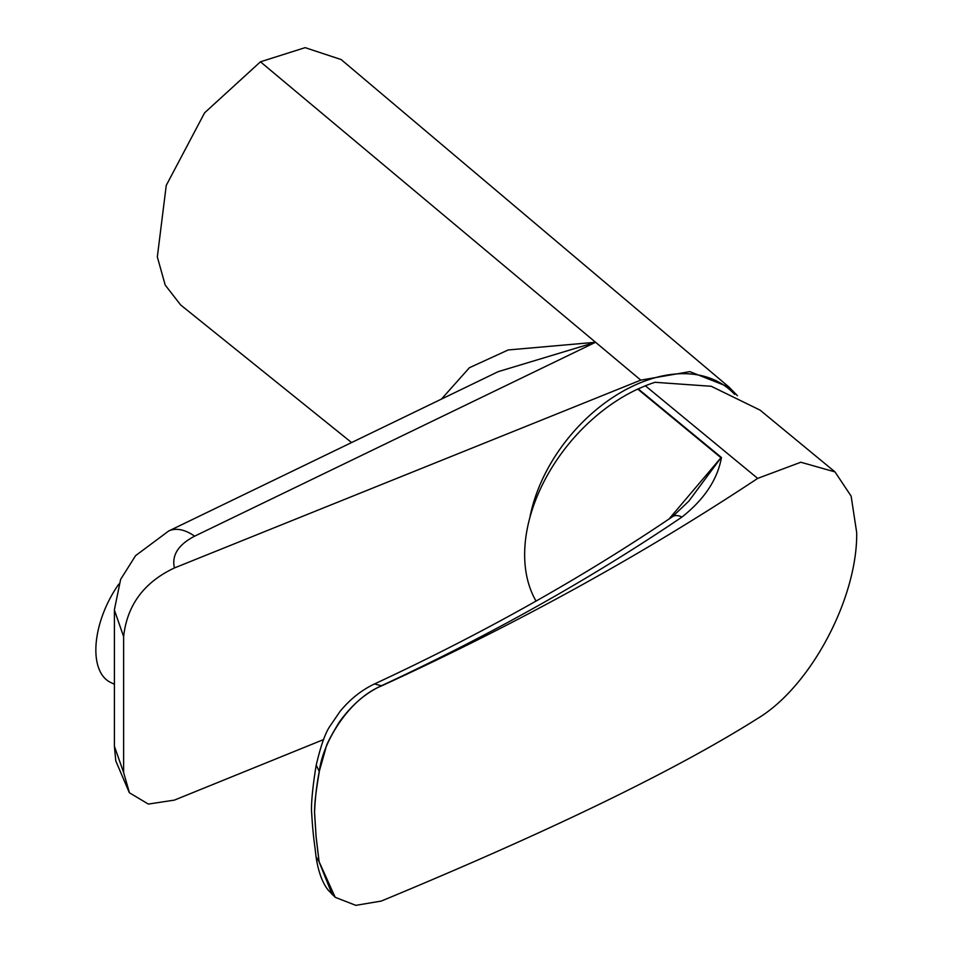 <?xml version="1.0" encoding="UTF-8"?>
<svg xmlns="http://www.w3.org/2000/svg" width="953" height="953" viewBox="0 0 953 953"><rect width="100%" height="100%" fill="white"/><g stroke="black" fill="none" stroke-linecap="round" stroke-linejoin="round"><path stroke-width="1.43" d="M441.442 399.104L469.424 367.715L508.163 349.965L595.565 342.27L498.24 371.634L168.657 531.024L135.576 555.659L120.626 579.4L114.431 609.551M737.479 395.733L729.045 387.109L341.138 59.551L305.127 47.65L260.455 61.802L204.609 112.811L166.239 185.43L157.328 256.929L165.203 285.066L180.665 304.972L351.586 442.561M260.455 61.802L595.554 342.27L194.638 536.17C178.306 544.651 171.564 555.242 174.423 567.952C144.01 582.283 127.083 605.167 123.628 636.604L114.42 610.146L114.42 746.33L123.628 772.514L129.441 792.777L148.346 804.082L174.423 800.103L323.639 739.552M123.628 636.604L123.628 772.514M729.045 387.109L689.829 371.634L640.797 380.128L174.423 567.952M595.565 342.27L640.797 380.128M529.868 517.598A138.245 92.465 -50.5 0 1 654.127 378.007A138.245 92.465 -50.5 0 1 734.56 394.28L734.68 394.411M536.051 601.069A147.072 98.373 -50.5 0 1 524.65 554.432A147.072 98.373 -50.5 0 1 637.748 389.086A17.654 11.805 -50.5 0 1 638.224 388.884L721.457 457.511C717.538 479.442 704.374 499.289 681.955 517.062C590.681 578.816 490.533 635.032 381.522 685.707C365.333 693.176 351.145 705.458 338.958 722.577C330.405 736.824 326.045 745.294 325.89 747.974L319.255 771.442L316.229 765.104C313.823 778.994 310.618 803.391 311.714 813.719C313.192 838.461 314.752 844.001 316.039 856.807L319.124 861.774L316.122 836.829L314.585 812.814C314.371 800.341 317.492 783.021 319.303 771.477L319.255 771.442C316.706 784.379 315.133 798.161 314.538 812.778L316.086 836.794L319.076 861.738L332.168 894.498M319.124 861.774L335.194 897.297L355.814 905.35L381.26 901.073C550.215 831.087 675.534 770.31 757.194 718.753C810.8 686.851 857.593 597.793 856.699 532.62L851.136 496.144L835.007 471.914L800.83 462.241L757.671 478.394L645.36 385.786A147.072 98.373 -50.5 0 1 654.997 382.296L711.248 386.287L760.041 410.1L834.709 471.664M374.505 683.956L381.688 685.838C517.753 623.524 643.084 554.372 757.671 478.394M381.688 685.838C348.679 699.037 322.471 742.792 319.303 771.477M638.224 388.884L645.36 385.786M668.982 519.04L720.98 457.726L637.748 389.086M681.955 517.062A17.654 10.435 -124.1 0 0 672.484 516.681L688.828 501.123L720.98 457.726A17.654 11.805 129.5 0 1 721.457 457.511M672.484 516.681L672.484 516.681C582.033 577.875 482.706 633.638 374.493 683.944C361.437 690.163 349.954 699.323 340.03 711.45L329.952 726.174C325.235 733.06 320.673 746.032 316.241 765.104L316.325 764.604M114.42 684.266L110.441 682.348A70.593 37.048 -64.2 0 1 96.301 641.631A70.593 37.048 -64.2 0 1 118.839 584.082M194.638 536.17A58.824 30.901 -115.8 0 0 168.657 531.024M114.431 746.878L115.801 760.959L129.286 792.562M316.051 856.83C319.267 878.535 326.152 887.72 328.559 890.507L335.099 897.214"/></g></svg>
